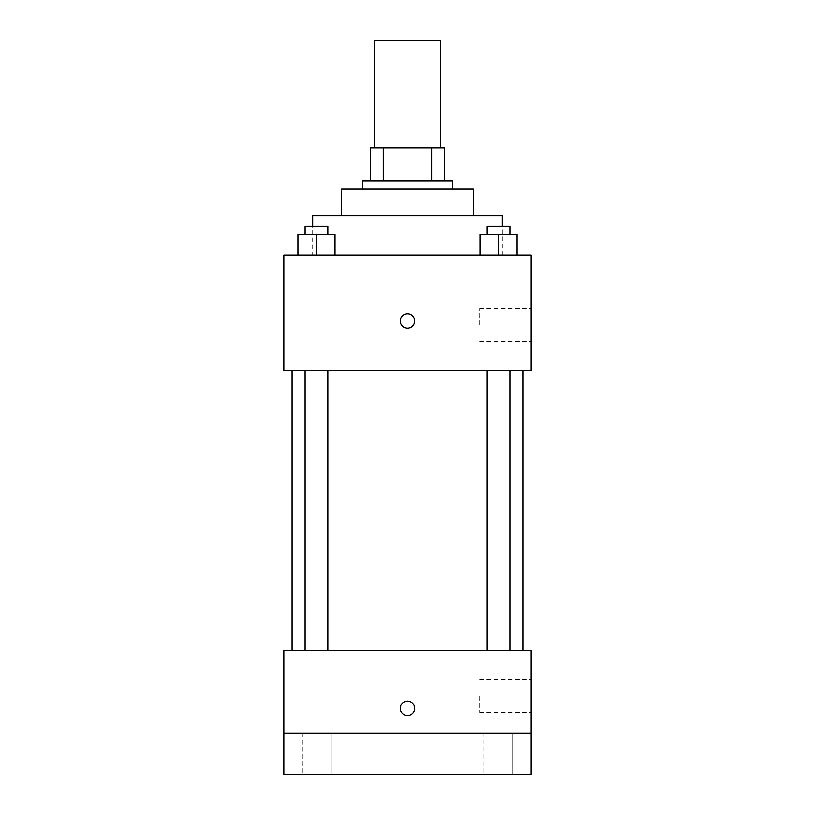 <?xml version="1.0" encoding="UTF-8"?>
<svg xmlns="http://www.w3.org/2000/svg" width="815" height="815" viewBox="0 0 815 815"><rect width="100%" height="100%" fill="white"/><g stroke="black" fill="none" stroke-linecap="round" stroke-linejoin="round"><path stroke-width="0.61" stroke-dasharray="4.08 3.06" d="M374.533 40.75L440.467 40.75M407.5 147.892L374.533 147.892L407.5 147.892M431.685 180.859L431.685 147.892L444.582 147.892L444.582 180.859L383.315 180.859L444.582 180.859M431.685 147.892L370.418 147.892M383.315 180.859L370.418 180.859L383.315 180.859L383.315 147.892M452.824 180.859L362.176 180.859M362.176 189.1L452.824 189.1L362.176 189.1M473.434 189.1L341.566 189.1M341.566 215.883L473.434 215.883L341.566 215.883M502.274 215.883L312.726 215.883M312.726 255.034L502.274 255.034L312.726 255.034L312.726 226.183M297.974 255.034L335.057 255.034L297.974 255.034L335.057 255.034L297.974 255.034L335.057 255.034L316.515 255.034L316.515 234.425L297.974 234.425L327.885 234.425L297.974 234.425L297.974 255.034L316.515 255.034L297.974 255.034L297.974 234.425L297.974 255.034L335.057 255.034L316.515 255.034L316.515 234.425L335.057 234.425L305.136 234.425L335.057 234.425L335.057 255.034L335.057 234.425M479.943 255.034L517.026 255.034L479.943 255.034L517.026 255.034L479.943 255.034L517.026 255.034L498.485 255.034L498.485 234.425L479.943 234.425L509.864 234.425L479.943 234.425L479.943 255.034L498.485 255.034L479.943 255.034L479.943 234.425L479.943 255.034L517.026 255.034L498.485 255.034L498.485 234.425L517.026 234.425L487.115 234.425L517.026 234.425L517.026 255.034L517.026 234.425M531.125 255.034L283.875 255.034L283.875 370.418L531.125 370.418L531.125 255.034M283.875 320.967L283.875 313.755L283.885 320.967M407.5 370.418L292.116 370.418L407.5 370.418M498.485 370.418L509.864 370.418L498.485 370.418M316.515 370.418L305.136 370.418L316.515 370.418M531.125 325.083L531.125 308.6L531.125 325.083M407.5 313.755A7.213 7.213 0 0 0 401.255 324.574A7.213 7.213 0 0 0 413.745 324.574A7.213 7.213 0 0 0 407.5 313.755A7.213 7.213 0 0 0 401.255 324.574A7.213 7.213 0 0 0 413.745 324.574A7.213 7.213 0 0 0 407.5 313.755M407.5 328.17A7.213 7.213 0 0 1 401.255 317.361A7.213 7.213 0 0 1 413.745 317.361A7.213 7.213 0 0 1 407.5 328.17M479.628 325.083L479.628 308.6L479.628 325.083M407.5 650.625L292.116 650.625L407.5 650.625M498.485 650.625L509.864 650.625L498.485 650.625M316.515 650.625L305.136 650.625L316.515 650.625M531.125 650.625L283.875 650.625L283.875 733.042L531.125 733.042L531.125 650.625M531.125 733.042L531.125 774.25L283.875 774.25L283.875 733.042L531.125 733.042L283.875 733.042M283.875 708.317L283.875 715.529L283.885 708.317M531.125 695.959L531.125 712.442L531.125 695.959M407.5 701.104A7.213 7.213 0 0 0 401.255 711.923A7.213 7.213 0 0 0 413.745 711.923A7.213 7.213 0 0 0 407.5 701.104A7.213 7.213 0 0 0 401.255 711.923A7.213 7.213 0 0 0 413.745 711.923A7.213 7.213 0 0 0 407.5 701.104M407.5 715.529A7.213 7.213 0 0 1 401.255 704.71A7.213 7.213 0 0 1 413.745 704.71A7.213 7.213 0 0 1 407.5 715.529M479.628 695.959L479.628 712.442L479.628 695.959M330.951 733.042L302.07 733.042L330.951 733.042L302.07 733.042L330.951 733.042L330.951 774.25L302.07 774.25L330.951 774.25L302.07 774.25L330.951 774.25L330.951 733.042M512.93 733.042L484.049 733.042L512.93 733.042L484.049 733.042L512.93 733.042L512.93 774.25L484.049 774.25L512.93 774.25L484.049 774.25L512.93 774.25L512.93 733.042M487.115 234.425L487.115 226.183L509.864 226.183L487.115 226.183L509.864 226.183L509.864 234.425M498.485 255.034L498.485 234.425M305.136 234.425L305.136 226.183L327.885 226.183L305.136 226.183L327.885 226.183L327.885 234.425M316.515 255.034L316.515 234.425M502.274 255.034L502.274 226.183M479.628 341.566L531.125 341.566M479.628 308.6L531.125 308.6M327.885 650.625L327.885 370.418M305.136 650.625L305.136 370.418M509.864 650.625L509.864 370.418M487.115 650.625L487.115 370.418M479.628 712.442L531.125 712.442M479.628 679.476L531.125 679.476M302.07 733.042L302.07 774.25L302.07 733.042M484.049 733.042L484.049 774.25L484.049 733.042"/><path stroke-width="1.22" d="M440.467 147.892L440.467 40.75L374.533 40.75L374.533 147.892M383.315 180.859L383.315 147.892L370.418 147.892L370.418 180.859L370.418 147.892M383.315 147.892L444.582 147.892L444.582 180.859M431.685 180.859L431.685 147.892M362.176 189.1L362.176 180.859L452.824 180.859L452.824 189.1M341.566 215.883L341.566 189.1L473.434 189.1L473.434 215.883M312.726 226.183L312.726 215.883L502.274 215.883L502.274 226.183M283.875 255.034L531.125 255.034L531.125 370.418L283.875 370.418L283.875 255.034M407.5 328.17A7.213 7.213 0 0 1 401.255 317.361A7.213 7.213 0 0 1 413.745 317.361A7.213 7.213 0 0 1 407.5 328.17M283.875 650.625L531.125 650.625L531.125 774.25L283.875 774.25L283.875 650.625M407.5 715.529A7.213 7.213 0 0 1 401.255 704.71A7.213 7.213 0 0 1 413.745 704.71A7.213 7.213 0 0 1 407.5 715.529M283.875 733.042L531.125 733.042M479.943 255.034L479.943 234.425L517.026 234.425L517.026 255.034L517.026 234.425M498.485 255.034L498.485 234.425M509.864 234.425L509.864 226.183L487.115 226.183L487.115 234.425M297.974 255.034L297.974 234.425L335.057 234.425L335.057 255.034L335.057 234.425M316.515 255.034L316.515 234.425M327.885 234.425L327.885 226.183L305.136 226.183L305.136 234.425M522.884 650.625L522.884 370.418M292.116 650.625L292.116 370.418M487.115 370.418L487.115 650.625M509.864 370.418L509.864 650.625M327.885 650.625L327.885 370.418M305.136 650.625L305.136 370.418"/></g></svg>
